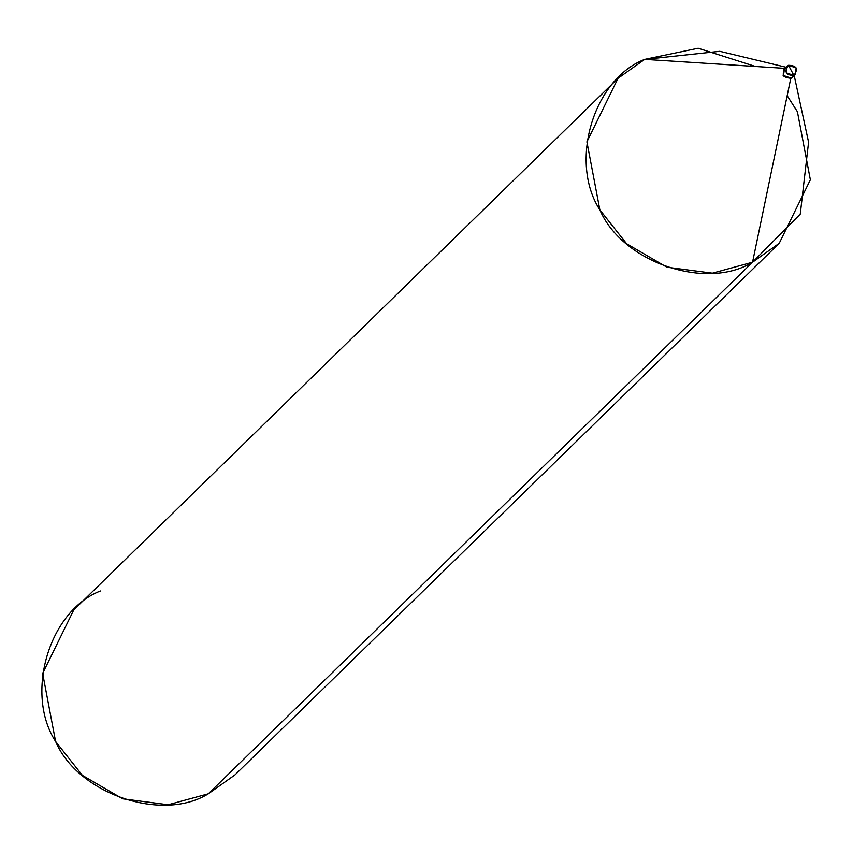 <?xml version="1.0" encoding="UTF-8"?>
<svg xmlns="http://www.w3.org/2000/svg" width="853" height="853" viewBox="0 0 853 853"><rect width="100%" height="100%" fill="white"/><g stroke="black" fill="none" stroke-linecap="round" stroke-linejoin="round"><path stroke-width="1.28" d="M785.741 68.005C781.167 74.552 782.969 77.932 791.136 78.145L793.898 75.448L788.503 65.308C796.67 65.521 798.461 68.901 793.898 75.448L795.231 74.499L796.137 67.92L788.503 65.308L793.898 75.448C785.73 75.235 783.928 71.855 788.503 65.308L787.17 66.257L786.263 72.836L793.898 75.448L791.136 78.145L793.45 75.885L791.136 78.145L783.502 75.522L784.408 68.944L783.502 75.522L791.136 78.145L792.469 77.197L791.136 78.145C782.969 77.932 781.167 74.552 785.741 68.005L784.014 69.338L783.107 75.917L790.742 78.529L792.074 77.58L790.742 78.529L783.107 75.917L784.014 69.338M755.481 66.47L698.191 48.248L644.697 59.379L785.346 68.389L644.697 59.379L719.793 51.308L786.125 67.27M794.186 75.522L808.58 142.216L800.253 214.124L752.549 262.212L790.742 78.529L752.549 262.212L779.215 243.297L810.35 179.78L797.406 111.722L787.17 95.685M779.215 243.297L234.959 774.897L208.303 793.812L752.549 262.212C706.092 291.033 622.114 262.244 599.851 209.87C568.759 161.889 593.421 79.126 644.697 59.379L618.041 78.295L586.907 141.822L599.851 209.87L626.635 243.755L666.907 267.213L712.404 273.163L752.549 262.212L254.493 748.689M100.451 590.98C49.165 610.727 24.502 693.489 55.594 741.47C77.858 793.844 161.835 822.623 208.303 793.812L168.148 804.752L122.661 798.803L82.378 775.356L55.594 741.47L42.65 673.412L73.784 609.895L618.041 78.295M795.231 74.499L792.074 77.58M787.17 66.257L784.408 68.944"/></g></svg>
